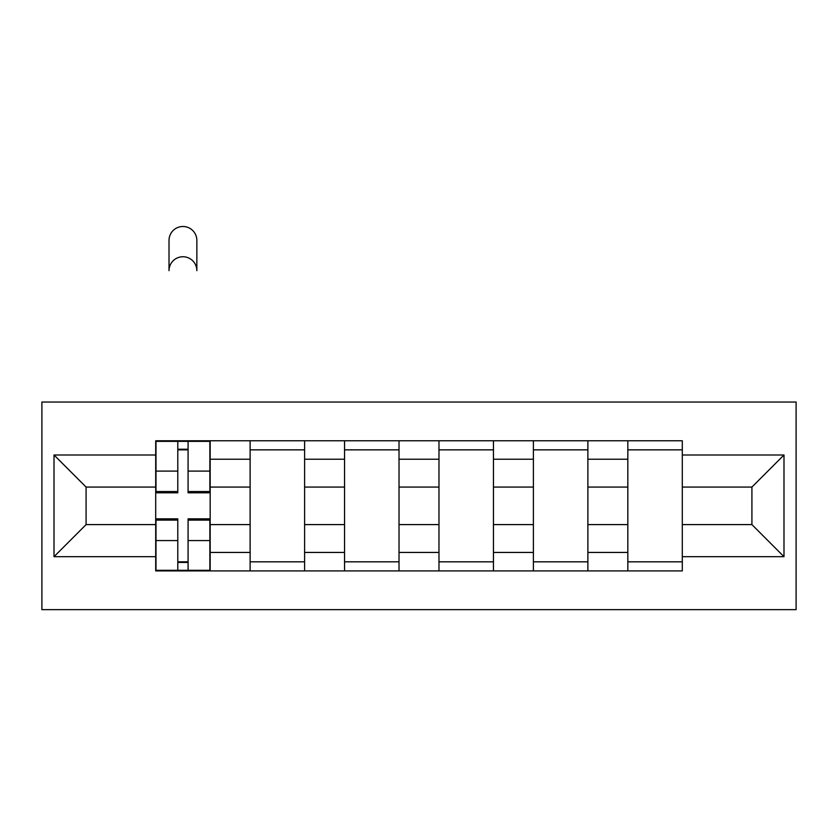 <?xml version="1.0" encoding="UTF-8"?>
<svg xmlns="http://www.w3.org/2000/svg" width="838" height="838" viewBox="0 0 838 838"><rect width="100%" height="100%" fill="white"/><g stroke="black" fill="none" stroke-linecap="round" stroke-linejoin="round"><path stroke-width="1.26" d="M41.9 609.645L796.1 609.645L796.1 402.031L41.9 402.031L41.9 609.645M250.122 570.908L250.122 459.224L210.17 459.224L210.17 570.908M210.17 459.224L210.17 440.767M250.122 459.224L250.122 440.767M304.603 440.767L304.603 570.908M344.544 570.908L344.544 440.767M399.024 440.767L399.024 570.908M438.976 570.908L438.976 440.767M493.456 440.767L493.456 570.908M533.397 570.908L533.397 440.767M587.878 440.767L587.878 570.908M627.83 570.908L627.83 440.767M627.83 524.598L587.878 524.598M533.397 524.598L493.456 524.598M438.976 524.598L399.024 524.598M344.544 524.598L304.603 524.598M250.122 524.598L210.17 524.598M627.83 487.067L587.878 487.067M533.397 487.067L493.456 487.067M438.976 487.067L399.024 487.067M344.544 487.067L304.603 487.067M250.122 487.067L210.17 487.067M86.084 524.598L155.7 524.598L155.7 487.067L86.084 487.067L86.084 524.598L54.009 556.683L54.009 454.992L155.7 454.992L155.7 487.067M682.3 487.067L682.3 524.598L751.916 524.598L751.916 487.067L682.3 487.067L682.3 440.767L155.7 440.767L155.7 454.992M682.3 454.992L783.991 454.992L783.991 556.683L682.3 556.683L682.3 524.598M155.7 524.598L155.7 570.908L682.3 570.908L682.3 556.683M155.7 556.683L54.009 556.683M188.079 561.827L177.792 561.827M177.792 449.849L188.079 449.849M304.603 561.827L250.122 561.827M250.122 449.849L304.603 449.849M399.024 561.827L344.544 561.827M344.544 449.849L399.024 449.849M493.456 561.827L438.976 561.827M438.976 449.849L493.456 449.849M587.878 561.827L533.397 561.827M533.397 449.849L587.878 449.849M682.3 561.827L627.83 561.827M627.83 449.849L682.3 449.849M54.009 454.992L86.084 487.067M751.916 524.598L783.991 556.683M751.916 487.067L783.991 454.992M196.857 270.674A13.921 13.921 0 0 0 182.935 256.753A13.921 13.921 0 0 0 169.014 270.674L169.014 240.412A13.921 13.921 0 0 1 182.935 226.49A13.921 13.921 0 0 1 196.857 240.412L196.857 270.674M188.079 492.817L188.079 441.375L209.867 441.375L209.867 492.817L188.079 492.817M177.792 449.241L188.079 449.241M177.792 441.375L155.994 441.375L155.994 492.817L177.792 492.817L177.792 441.375L188.079 441.375M169.014 440.767L169.014 441.375M196.857 440.767L196.857 441.375M177.792 518.848L177.792 570.301L155.994 570.301L155.994 518.848L177.792 518.848M188.079 562.434L177.792 562.434M188.079 570.301L209.867 570.301L209.867 518.848L188.079 518.848L188.079 570.301L177.792 570.301M533.397 459.224L493.456 459.224M438.976 459.224L399.024 459.224M344.544 459.224L304.603 459.224M627.83 459.224L587.878 459.224M533.397 552.441L493.456 552.441M438.976 552.441L399.024 552.441M344.544 552.441L304.603 552.441M250.122 552.441L210.17 552.441M627.83 552.441L587.878 552.441M188.079 491.539L209.867 491.539M188.079 471.103L209.867 471.103M155.994 491.539L177.792 491.539M155.994 471.103L177.792 471.103M177.792 520.126L155.994 520.126M177.792 540.573L155.994 540.573M209.867 520.126L188.079 520.126M209.867 540.573L188.079 540.573"/></g></svg>
